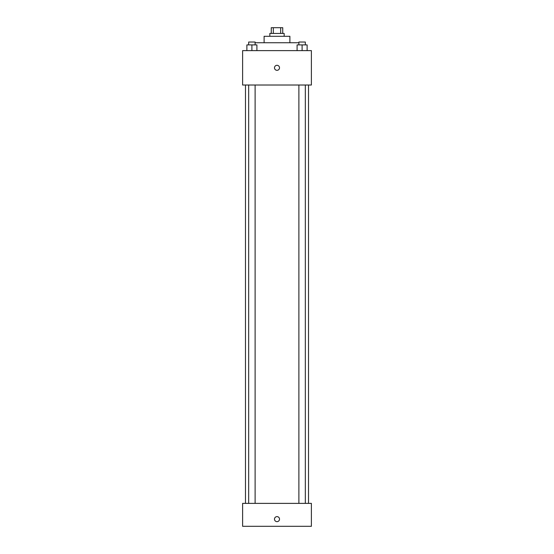 <?xml version="1.0" encoding="UTF-8"?>
<svg xmlns="http://www.w3.org/2000/svg" width="554" height="554" viewBox="0 0 554 554"><rect width="100%" height="100%" fill="white"/><g stroke="black" fill="none" stroke-linecap="round" stroke-linejoin="round"><path stroke-width="0.83" d="M273.323 33.434L273.323 27.7L271.266 27.7L271.266 33.434M273.323 27.7L282.734 27.7L282.734 33.434M280.677 33.434L280.677 27.7M269.84 36.294L269.84 33.434L284.16 33.434L284.16 36.294M264.106 42.741L264.106 36.294L289.894 36.294L289.894 42.741M255.117 42.741L298.883 42.741M242.61 50.622L311.39 50.622L311.39 85.011L242.61 85.011L242.61 50.622M277 70.323A2.507 2.507 0 0 1 274.826 66.563A2.507 2.507 0 0 1 279.174 66.563A2.507 2.507 0 0 1 277 70.323M242.61 503.378L311.39 503.378L311.39 526.3L242.61 526.3L242.61 503.378M277 521.646A2.507 2.507 0 0 1 274.826 517.879A2.507 2.507 0 0 1 279.174 517.879A2.507 2.507 0 0 1 277 521.646M297.089 50.622L297.089 44.895L307.117 44.895L307.117 50.622L307.117 44.895M302.103 50.622L302.103 44.895M305.323 44.895L305.323 42.028L298.883 42.028L298.883 44.895M246.883 50.622L246.883 44.895L256.911 44.895L256.911 50.622L256.911 44.895M251.897 50.622L251.897 44.895M255.117 44.895L255.117 42.028L248.677 42.028L248.677 44.895M308.523 503.378L308.523 85.011M245.477 503.378L245.477 85.011M298.883 85.011L298.883 503.378M305.323 85.011L305.323 503.378M255.117 503.378L255.117 85.011M248.677 503.378L248.677 85.011"/></g></svg>
